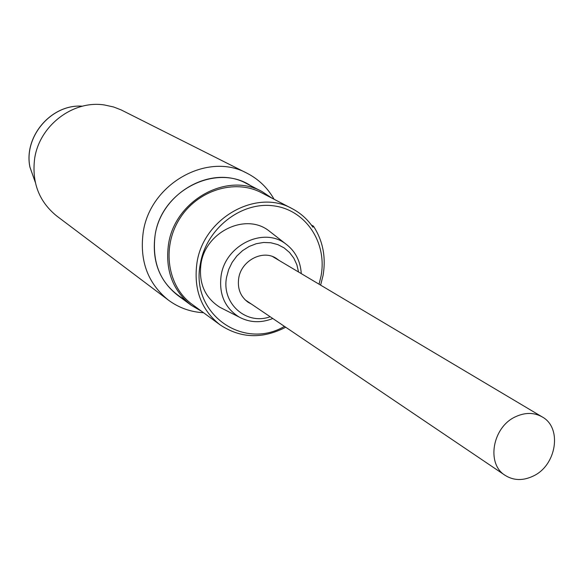 <?xml version="1.0" encoding="UTF-8"?>
<svg xmlns="http://www.w3.org/2000/svg" width="584" height="584" viewBox="0 0 584 584"><rect width="100%" height="100%" fill="white"/><g stroke="black" fill="none" stroke-linecap="round" stroke-linejoin="round"><path stroke-width="0.88" d="M203.568 312.732C190.493 312.002 178.748 307.775 168.323 300.059C147.913 283.481 139.518 261.041 143.153 232.739C149.723 183.865 207.678 151.373 247.098 173.273C258.624 179.2 267.618 187.858 274.071 199.253M247.098 173.273L121.122 109.894L113.61 106.982L104.375 104.959C72.752 99.952 39.004 125.925 34.573 159.147C31.799 182.821 39.194 201.779 56.758 216.022L168.323 300.059M184.836 299.753C161.651 286.08 151.716 264.72 155.037 235.681C161.206 188.698 220.423 161.016 254.128 188.209M533.119 476.113C522.943 480.902 513.621 480.647 505.138 475.354C486.019 463.879 492.473 426.97 515.599 416.721C525.177 412.297 534.031 412.355 542.149 416.888C562.48 427.707 556.567 465.499 533.119 476.113M262.026 191.559L246.901 183.734C212.269 163.98 160.877 192.523 155.037 235.681C151.796 260.836 159.322 280.692 177.616 295.256L191.326 305.344C172.74 290.547 165.119 270.319 168.455 244.674C174.477 200.662 226.84 171.477 262.026 191.559L272.056 198.21M311.403 225.066L313.433 226.139C322.952 240.783 326.149 257.259 323.04 275.568L320.616 285.123M201.743 311.396L191.326 305.344M284.452 326.383C242.842 350.867 190.136 313.316 200.341 263.895C206.05 229.081 240.586 201.67 272.947 205.765C305.41 209.349 327.485 242.484 321.032 276.108L319.046 284.189M313.433 226.139L312.936 227.227C307.52 219.277 300.592 213.087 292.146 208.641C256.551 188.238 203.21 218.139 196.932 263.041C193.45 289.219 201.137 309.797 219.993 324.784C240.52 338.421 262.428 339.238 285.715 327.23M272.801 318.514C260.931 323.207 249.697 322.711 239.082 317.024C224.774 307.899 218.788 294.124 221.11 275.706C225.336 245.229 263.413 226.636 285.539 243.754C295.212 250.93 300.446 260.88 301.264 273.611M223.176 308.972L219.986 307.352C204.911 297.745 198.575 283.284 200.969 263.961C205.334 231.979 245.353 212.576 268.655 230.607L271.472 232.804M270.18 316.747C246.156 325.522 221.205 303.271 226.614 277.064L228.687 269.487L232.147 262.362L236.848 255.982L242.601 250.609L249.164 246.463L256.267 243.711L263.61 242.469L270.896 242.776L277.823 244.608L284.116 247.893L289.525 252.485L293.84 258.194L296.884 264.793L298.548 271.998M251.441 304.096L248.091 302.249C240.44 296.57 237.308 288.569 238.703 278.254C241.199 260.734 262.486 249.39 276.02 258.201L279.123 260.442M292.146 208.641L261.522 192.742C234.739 178.529 197.122 190.304 179.434 219.102C161.454 247.711 167.564 286.656 192.165 304.373L219.993 324.784M82.432 106.208C51.691 103.755 23.477 136.422 29.966 167.177L35.252 182.15M82.454 106.2C51.618 103.711 23.455 136.379 29.915 167.075M35.252 182.172L29.93 167.126M505.138 475.354L245.141 299.84M542.149 416.888L272.582 256.558M239.082 317.024L219.986 307.352M285.539 243.754L268.655 230.607"/></g></svg>
